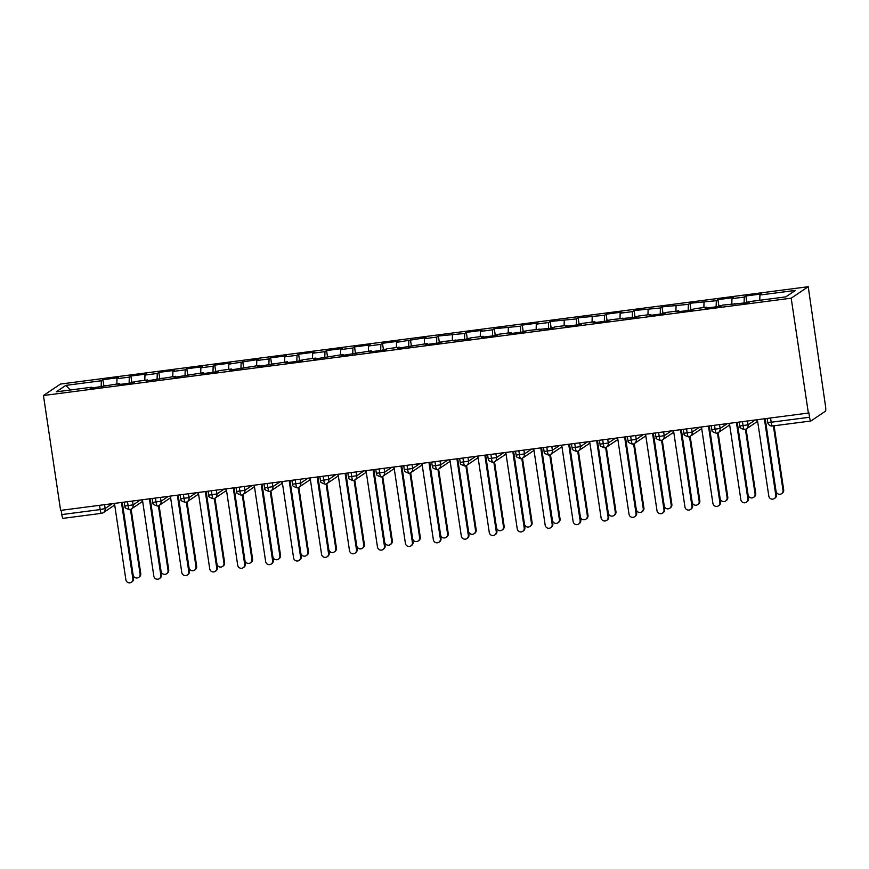 <?xml version="1.0" encoding="UTF-8"?>
<svg xmlns="http://www.w3.org/2000/svg" width="869" height="869" viewBox="0 0 869 869"><rect width="100%" height="100%" fill="white"/><g stroke="black" fill="none" stroke-linecap="round" stroke-linejoin="round"><path stroke-width="1.3" d="M770.553 417.978L771.194 422.236L809.56 417.239A4.312 0.836 82.6 0 0 810.886 420.998A4.312 0.836 82.6 0 0 810.962 420.965L825.409 411.233A4.312 0.836 82.6 0 0 825.55 406.464L808.224 286.716L60.472 384.055L43.45 395.525L791.192 298.186L808.224 286.716M102.944 379.677L101.347 380.752L65.848 385.38L56.246 391.843L91.745 387.216L90.148 388.302L119.705 383.577L118.108 384.663L133.761 382.621L135.358 381.545L147.654 379.938L146.057 381.024L175.614 376.299L174.006 377.385L203.563 372.66L201.966 373.746L217.619 371.704L219.216 370.628L231.512 369.021L229.916 370.107L259.473 365.382L257.865 366.468L287.422 361.743L285.825 362.829L301.478 360.787L303.075 359.712L315.371 358.104L313.774 359.19L343.331 354.465L341.723 355.551L371.28 350.826L369.683 351.912L385.336 349.87L386.933 348.795L399.229 347.187L397.633 348.273L427.19 343.548L425.593 344.635L441.246 342.592L442.842 341.517L469.195 338.953L470.792 337.878L483.099 336.281L481.491 337.357L497.144 335.315L498.752 334.239L511.048 332.642L509.451 333.718L525.104 331.676L526.701 330.6L553.053 328.037L554.65 326.961L566.957 325.364L565.35 326.44L581.003 324.398L582.61 323.322L594.907 321.726L593.31 322.801L608.963 320.759L610.559 319.683L636.912 317.12L638.509 316.044L650.816 314.448L649.208 315.523L664.872 313.481L666.469 312.406L678.765 310.809L677.168 311.884L692.821 309.842L694.418 308.767L706.714 307.17L705.117 308.245L720.77 306.203L722.378 305.128L748.73 302.564L750.327 301.489L785.826 296.872L795.417 290.409L759.919 295.026L761.516 293.95L745.863 295.981L744.266 297.068L731.97 298.664L733.566 297.589L717.913 299.62L716.317 300.707L689.964 303.259L688.357 304.346L662.004 306.898L660.407 307.984L634.055 310.537L632.458 311.623L620.151 313.22L621.759 312.145L606.106 314.176L604.498 315.262L578.146 317.815L576.549 318.901L550.196 321.454L548.6 322.54L536.292 324.137L537.9 323.062L522.247 325.093L520.64 326.179L494.287 328.732L492.69 329.818L480.394 331.415L481.991 330.339L466.338 332.371L464.741 333.457L438.378 336.01L436.781 337.085L424.485 338.693L426.082 337.617L396.536 342.332L398.132 341.256L382.479 343.288L380.872 344.363L368.575 345.971L370.172 344.895L354.519 346.927L352.923 348.002L340.626 349.61L342.223 348.534L326.57 350.565L324.973 351.641L312.666 353.248L314.274 352.173L298.621 354.204L297.013 355.28L284.717 356.887L286.314 355.812L270.661 357.843L269.064 358.919L256.768 360.526L258.365 359.451L228.808 364.165L230.415 363.09L214.762 365.121L213.155 366.197L200.858 367.804L202.455 366.729L186.802 368.76L185.206 369.836L172.909 371.443L174.506 370.368L158.853 372.399L157.256 373.474L144.949 375.082L146.557 374.007L130.893 376.038L129.296 377.113L117 378.721L118.597 377.646L102.944 379.677L103.878 385.901M117 378.721L116.848 383.957M129.296 377.113L129.123 383.229M91.745 387.216L92.06 388.052M144.949 375.082L144.797 380.318M157.256 373.474L157.072 379.59M119.705 383.577L120.02 384.413M172.909 371.443L172.757 376.679M185.206 369.836L185.021 375.951M147.654 379.938L147.969 380.774M200.858 367.804L200.706 373.04M213.155 366.197L212.981 372.312M175.614 376.299L175.918 377.135M228.808 364.165L228.656 369.401M241.115 362.558L240.93 368.673M203.563 372.66L203.878 373.496M256.768 360.526L256.616 365.762M269.064 358.919L268.89 365.034M231.512 369.021L231.827 369.857M284.717 356.887L284.565 362.123M297.013 355.28L296.84 361.395M259.473 365.382L259.777 366.218M312.666 353.248L312.514 358.484M324.973 351.641L324.789 357.756M287.422 361.743L287.737 362.579M340.626 349.61L340.474 354.845M352.923 348.002L352.749 354.118M315.371 358.104L315.686 358.94M368.575 345.971L368.423 351.206M380.872 344.363L380.698 350.479M343.331 354.465L343.646 355.302M396.536 342.332L396.373 347.567M408.832 340.724L408.647 346.84M371.28 350.826L371.595 351.663M424.485 338.693L424.333 343.928M436.781 337.085L436.607 343.201M399.229 347.187L399.544 348.024M452.434 335.054L452.282 340.29M464.741 333.457L464.557 339.562M427.19 343.548L427.505 344.385M480.394 331.415L480.242 336.651M492.69 329.818L492.506 335.923M455.139 339.92L455.454 340.746M508.343 327.776L508.191 333.012M520.64 326.179L520.466 332.284M483.099 336.281L483.403 337.107M536.292 324.137L536.14 329.373M548.6 322.54L548.415 328.645M511.048 332.642L511.363 333.468M564.253 320.498L564.1 325.734M576.549 318.901L576.375 325.006M538.997 329.003L539.312 329.829M592.202 316.859L592.05 322.095M604.498 315.262L604.324 321.367M566.957 325.364L567.261 326.19M620.151 313.22L619.999 318.456M632.458 311.623L632.274 317.728M594.907 321.726L595.222 322.551M648.111 309.581L647.959 314.817M660.407 307.984L660.234 314.089M622.856 318.087L623.171 318.912M676.06 305.942L675.908 311.178M688.357 304.346L688.183 310.45M650.816 314.448L651.131 315.273M704.02 302.303L703.857 307.539M716.317 300.707L716.132 306.811M678.765 310.809L679.08 311.634M731.97 298.664L731.817 303.9M744.266 297.068L744.092 303.172M706.714 307.17L707.029 307.995M809.56 417.239L808.876 412.71L808.366 413.057L791.192 298.186M759.919 295.026L759.767 300.261M734.674 303.531L734.989 304.356M808.366 413.057L60.613 510.396L43.45 395.525M63.22 518.304A4.312 0.836 -97.4 0 1 63.144 518.337A4.312 0.836 -97.4 0 1 61.808 514.578L61.178 510.331M65.848 385.38L70.302 390.018M101.347 380.752L101.162 386.868M745.863 295.981L746.797 302.206M747.492 420.987L748.068 424.822A4.312 4.204 56 0 1 744.505 429.612A4.312 0.836 -97.4 0 1 744.429 429.644A4.312 0.836 -97.4 0 1 743.104 425.886L742.463 421.639M755.27 419.977L748.068 424.822L739.747 425.995C741.3 427.103 736.955 426.961 744.429 429.644L744.429 429.644A4.312 4.312 0 0 0 746.275 428.949L757.627 421.302M717.913 299.62L718.848 305.845M689.964 303.259L690.888 309.483M662.004 306.898L662.938 313.122M634.055 310.537L634.989 316.761M606.106 314.176L607.029 320.4M578.146 317.815L579.08 324.039M550.196 321.454L551.12 327.678M522.247 325.093L523.171 331.317M494.287 328.732L495.221 334.956M466.338 332.371L467.261 338.595M438.378 336.01L439.312 342.234M410.429 339.649L411.363 345.873M382.479 343.288L383.403 349.512M354.519 346.927L355.454 353.151M326.57 350.565L327.504 356.79M298.621 354.204L299.544 360.429M270.661 357.843L271.595 364.068M242.712 361.482L243.646 367.706M214.762 365.121L215.686 371.345M186.802 368.76L187.737 374.984M158.853 372.399L159.777 378.623M130.893 376.038L131.827 382.262M719.543 424.626L720.108 428.46A4.312 4.204 56 0 1 716.556 433.251A4.312 0.836 -97.4 0 1 716.48 433.283A4.312 0.836 -97.4 0 1 715.144 429.525L714.514 425.278M727.32 423.616L720.108 428.46L711.798 429.634C713.351 430.742 708.995 430.6 716.469 433.283A4.312 0.836 -97.4 0 1 716.469 433.283A4.312 4.312 0 0 0 718.326 432.588L729.678 424.941M691.583 428.265L692.159 432.099A4.312 4.204 56 0 1 688.596 436.89A4.312 0.836 -97.4 0 1 688.52 436.922A4.312 0.836 -97.4 0 1 687.194 433.164L686.553 428.917M699.36 427.255L692.159 432.099L683.838 433.273C685.391 434.381 681.046 434.239 688.52 436.922L688.52 436.922A4.312 4.312 0 0 0 690.377 436.227L701.717 428.58M663.634 431.904L664.209 435.738A4.312 4.204 56 0 1 660.646 440.529A4.312 0.836 -97.4 0 1 660.57 440.561A4.312 0.836 -97.4 0 1 659.234 436.803L658.604 432.556M671.411 430.894L664.209 435.738L655.889 436.911C657.442 438.019 653.097 437.878 660.559 440.561A4.312 0.836 -97.4 0 1 660.559 440.561A4.312 4.312 0 0 0 662.417 439.866L673.768 432.219M635.684 435.543L636.249 439.377A4.312 4.204 56 0 1 632.697 444.168A4.312 0.836 -97.4 0 1 632.621 444.2A4.312 0.836 -97.4 0 1 631.285 440.442L630.655 436.195M643.462 434.533L636.249 439.377L627.939 440.54C629.482 441.658 625.137 441.517 632.61 444.2A4.312 0.836 -97.4 0 1 632.61 444.2A4.312 4.312 0 0 0 634.468 443.505L645.819 435.858M607.724 439.182L608.3 443.016A4.312 4.204 56 0 1 604.737 447.807A4.312 0.836 -97.4 0 1 604.661 447.839A4.312 0.836 -97.4 0 1 603.336 444.081L602.695 439.833M615.502 438.172L608.3 443.016L599.979 444.178C601.533 445.297 597.188 445.156 604.661 447.839L604.661 447.839A4.312 4.312 0 0 0 606.519 447.144L617.859 439.497M579.775 442.821L580.351 446.655A4.312 4.204 56 0 1 576.788 451.445A4.312 0.836 -97.4 0 1 576.712 451.478A4.312 0.836 -97.4 0 1 575.376 447.72L574.746 443.472M587.553 441.81L580.351 446.655L572.03 447.817C573.583 448.936 569.228 448.795 576.701 451.478A4.312 0.836 -97.4 0 1 576.701 451.478A4.312 4.312 0 0 0 578.558 450.783L589.91 443.136M551.815 446.46L552.391 450.294A4.312 4.204 56 0 1 548.839 455.084A4.312 0.836 -97.4 0 1 548.752 455.117A4.312 0.836 -97.4 0 1 547.427 451.359L546.797 447.111M559.593 445.449L552.391 450.294L544.081 451.456C545.623 452.575 541.278 452.434 548.752 455.117L548.752 455.117A4.312 4.312 0 0 0 550.609 454.422L561.961 446.775M523.866 450.099L524.442 453.933A4.312 4.204 56 0 1 520.879 458.723A4.312 0.836 -97.4 0 1 520.803 458.756A4.312 0.836 -97.4 0 1 519.477 454.998L518.836 450.75M531.643 449.088L524.442 453.933L516.121 455.095C517.674 456.214 513.329 456.073 520.803 458.756L520.803 458.756A4.312 4.312 0 0 0 522.66 458.061L534 450.414M495.917 453.737L496.492 457.572A4.312 4.204 56 0 1 492.929 462.362A4.312 0.836 -97.4 0 1 492.853 462.395A4.312 0.836 -97.4 0 1 491.517 458.636L490.887 454.389M503.694 452.727L496.492 457.572L488.172 458.734C489.725 459.853 485.369 459.712 492.842 462.395A4.312 0.836 -97.4 0 1 492.842 462.395A4.312 4.312 0 0 0 494.7 461.7L506.051 454.052M467.957 457.376L468.532 461.211A4.312 4.204 56 0 1 464.98 466.001A4.312 0.836 -97.4 0 1 464.893 466.034A4.312 0.836 -97.4 0 1 463.568 462.275L462.927 458.028M475.734 456.366L468.532 461.211L460.222 462.373C461.765 463.492 457.42 463.351 464.893 466.034L464.893 466.034A4.312 4.312 0 0 0 466.751 465.339L478.091 457.691M440.007 461.015L440.583 464.85A4.312 4.204 56 0 1 437.02 469.64A4.312 0.836 -97.4 0 1 436.944 469.673A4.312 0.836 -97.4 0 1 435.619 465.914L434.978 461.667M447.785 460.005L440.583 464.85L432.262 466.012C433.816 467.131 429.471 466.99 436.944 469.673L436.944 469.673A4.312 4.312 0 0 0 438.791 468.978L450.142 461.33M412.058 464.654L412.623 468.489A4.312 4.204 56 0 1 409.071 473.279A4.312 0.836 -97.4 0 1 408.995 473.312A4.312 0.836 -97.4 0 1 407.659 469.553L407.029 465.306M419.836 463.644L412.623 468.489L404.313 469.651C405.866 470.77 401.511 470.629 408.984 473.312A4.312 0.836 -97.4 0 1 408.984 473.312A4.312 4.312 0 0 0 410.841 472.617L422.193 464.969M384.098 468.293L384.674 472.128A4.312 4.204 56 0 1 381.111 476.918A4.312 0.836 -97.4 0 1 381.035 476.951A4.312 0.836 -97.4 0 1 379.71 473.192L379.069 468.945M391.876 467.272L384.674 472.128L376.353 473.29C377.906 474.409 373.561 474.268 381.035 476.951L381.035 476.951A4.312 4.312 0 0 0 382.892 476.255L394.233 468.608M356.149 471.932L356.724 475.767A4.312 4.204 56 0 1 353.162 480.557A4.312 0.836 -97.4 0 1 353.086 480.59A4.312 0.836 -97.4 0 1 351.749 476.831L351.119 472.584M363.926 470.911L356.724 475.767L348.404 476.929C349.957 478.048 345.612 477.907 353.075 480.59A4.312 0.836 -97.4 0 1 353.075 480.59A4.312 4.312 0 0 0 354.932 479.894L366.283 472.247M328.2 475.571L328.764 479.406A4.312 4.204 56 0 1 325.212 484.196A4.312 0.836 -97.4 0 1 325.136 484.229A4.312 0.836 -97.4 0 1 323.8 480.47L323.17 476.223M335.977 474.55L328.764 479.406L320.455 480.568C321.997 481.687 317.652 481.545 325.125 484.229A4.312 0.836 -97.4 0 1 325.125 484.229A4.312 4.312 0 0 0 326.983 483.533L338.334 475.886M300.239 479.21L300.815 483.045A4.312 4.204 56 0 1 297.252 487.835A4.312 0.836 -97.4 0 1 297.176 487.867A4.312 0.836 -97.4 0 1 295.851 484.109L295.21 479.862M308.017 478.189L300.815 483.045L292.495 484.207C294.048 485.326 289.703 485.184 297.176 487.867L297.176 487.867A4.312 4.312 0 0 0 299.034 487.172L310.374 479.525M272.29 482.849L272.866 486.683A4.312 4.204 56 0 1 269.303 491.474A4.312 0.836 -97.4 0 1 269.227 491.506A4.312 0.836 -97.4 0 1 267.891 487.748L267.261 483.501M280.068 481.828L272.866 486.683L264.545 487.846C266.099 488.965 261.743 488.823 269.216 491.506A4.312 0.836 -97.4 0 1 269.216 491.506A4.312 4.312 0 0 0 271.074 490.811L282.425 483.164M244.33 486.488L244.906 490.322A4.312 4.204 56 0 1 241.354 495.113A4.312 0.836 -97.4 0 1 241.267 495.145A4.312 0.836 -97.4 0 1 239.942 491.387L239.312 487.14M252.108 485.467L244.906 490.322L236.596 491.485C238.139 492.604 233.794 492.462 241.267 495.145L241.267 495.145A4.312 4.312 0 0 0 243.124 494.45L254.476 486.803M216.381 490.127L216.957 493.961A4.312 4.204 56 0 1 213.394 498.752A4.312 0.836 -97.4 0 1 213.318 498.784A4.312 0.836 -97.4 0 1 211.993 495.026L211.352 490.779M224.159 489.106L216.957 493.961L208.636 495.124C210.189 496.242 205.844 496.101 213.318 498.784L213.318 498.784A4.312 4.312 0 0 0 215.175 498.089L226.516 490.442M188.432 493.766L189.007 497.6A4.312 4.204 56 0 1 185.445 502.391A4.312 0.836 -97.4 0 1 185.369 502.423A4.312 0.836 -97.4 0 1 184.032 498.665L183.402 494.418M196.209 492.745L189.007 497.6L180.687 498.763C182.24 499.881 177.884 499.74 185.358 502.423A4.312 0.836 -97.4 0 1 185.358 502.423A4.312 4.312 0 0 0 187.215 501.728L198.566 494.081M160.472 497.405L161.047 501.239A4.312 4.204 56 0 1 157.495 506.03A4.312 0.836 -97.4 0 1 157.408 506.062A4.312 0.836 -97.4 0 1 156.083 502.304L155.442 498.056M168.249 496.384L161.047 501.239L152.738 502.401C154.28 503.52 149.935 503.379 157.408 506.062L157.408 506.062A4.312 4.312 0 0 0 159.266 505.367L170.606 497.72M132.522 501.044L133.098 504.878A4.312 4.204 56 0 1 129.535 509.668A4.312 0.836 -97.4 0 1 129.459 509.701A4.312 0.836 -97.4 0 1 128.134 505.943L127.493 501.695M140.3 500.023L133.098 504.878L124.778 506.04C126.331 507.159 121.986 507.018 129.459 509.701L129.459 509.701A4.312 4.312 0 0 0 131.317 509.006L142.657 501.359M756.302 419.836L757.551 420.802L768.804 496.058A3.595 3.509 -124 0 0 774.301 498.589A3.595 3.509 -124 0 0 775.789 495.156L776.462 494.7A3.595 3.509 56 0 1 774.974 498.133L774.301 498.589M765.839 418.597L765.209 419.434L776.462 494.7M765.47 418.641L764.546 419.89L775.789 495.156M764.546 419.89L765.209 419.434M746.656 302.26A5.746 1.119 82.6 0 0 746.547 302.238A5.746 1.119 82.6 0 0 746.438 302.282A5.746 1.119 82.6 0 0 746.123 302.901M783.012 490.29L783.686 489.834A3.595 3.509 56 0 1 782.198 493.266L781.524 493.722A3.595 3.509 -124 0 0 783.012 490.29L773.388 425.875M765.285 419.336L776.028 491.202A3.595 3.509 -124 0 0 781.524 493.722M783.686 489.834L774.105 425.777M728.341 423.475L729.602 424.441L740.844 499.697A3.595 3.509 -124 0 0 746.352 502.228A3.595 3.509 -124 0 0 747.84 498.795L748.502 498.339A3.595 3.509 56 0 1 747.014 501.771L746.352 502.228M737.879 422.236L737.26 423.073L748.502 498.339M737.509 422.28L736.586 423.529L747.84 498.795M736.586 423.529L737.26 423.073M700.392 427.113L701.641 428.08L712.895 503.336A3.595 3.509 -124 0 0 718.391 505.867A3.595 3.509 -124 0 0 719.88 502.434L720.553 501.978A3.595 3.509 56 0 1 719.065 505.41L718.391 505.867M709.93 425.875L709.31 426.712L720.553 501.978M709.56 425.919L708.637 427.168L719.88 502.434M708.637 427.168L709.31 426.712M672.443 430.752L673.692 431.719L684.946 506.975A3.595 3.509 -124 0 0 690.442 509.506A3.595 3.509 -124 0 0 691.93 506.073L692.604 505.617A3.595 3.509 56 0 1 691.116 509.049L690.442 509.506M681.98 429.514L681.35 430.351L692.604 505.617M681.611 429.558L680.677 430.807L691.93 506.073M680.677 430.807L681.35 430.351M644.483 434.391L645.743 435.358L656.986 510.614A3.595 3.509 -124 0 0 662.493 513.144A3.595 3.509 -124 0 0 663.981 509.712L664.644 509.256A3.595 3.509 56 0 1 663.156 512.688L662.493 513.144M654.02 433.153L653.401 433.989L664.644 509.256M653.651 433.197L652.728 434.446L663.981 509.712M652.728 434.446L653.401 433.989M718.706 305.899A5.746 1.119 82.6 0 0 718.587 305.877A5.746 1.119 82.6 0 0 718.489 305.921A5.746 1.119 82.6 0 0 718.174 306.54M755.063 493.929L755.726 493.473A3.595 3.509 56 0 1 754.238 496.905L753.575 497.361A3.595 3.509 -124 0 0 755.063 493.929L745.417 429.395M737.336 422.975L748.068 494.841A3.595 3.509 -124 0 0 753.575 497.361M755.726 493.473L746.102 429.058M690.746 309.538A5.746 1.119 82.6 0 0 690.638 309.516A5.746 1.119 82.6 0 0 690.54 309.56A5.746 1.119 82.6 0 0 690.225 310.179M727.103 497.568L727.777 497.111A3.595 3.509 56 0 1 726.288 500.544L725.615 501A3.595 3.509 -124 0 0 727.103 497.568L717.457 433.034M709.376 426.614L720.119 498.48A3.595 3.509 -124 0 0 725.615 501M727.777 497.111L718.152 432.697M662.797 313.177A5.746 1.119 82.6 0 0 662.689 313.155A5.746 1.119 82.6 0 0 662.58 313.198A5.746 1.119 82.6 0 0 662.265 313.818M699.154 501.207L699.827 500.75A3.595 3.509 56 0 1 698.339 504.183L697.666 504.639A3.595 3.509 -124 0 0 699.154 501.207L689.508 436.672M681.426 430.253L692.159 502.119A3.595 3.509 -124 0 0 697.666 504.639M699.827 500.75L690.192 436.336M634.848 316.816A5.746 1.119 82.6 0 0 634.728 316.794A5.746 1.119 82.6 0 0 634.631 316.837A5.746 1.119 82.6 0 0 634.316 317.457M671.194 504.846L671.867 504.389A3.595 3.509 56 0 1 670.379 507.822L669.717 508.278A3.595 3.509 -124 0 0 671.194 504.846L661.559 440.311M653.466 433.892L664.209 505.758A3.595 3.509 -124 0 0 669.717 508.278M671.867 504.389L662.243 439.975M616.534 438.03L617.783 438.997L629.037 514.252A3.595 3.509 -124 0 0 634.533 516.783A3.595 3.509 -124 0 0 636.021 513.351L636.695 512.895A3.595 3.509 56 0 1 635.206 516.327L634.533 516.783M626.071 436.792L625.441 437.628L636.695 512.895M625.702 436.835L624.778 438.085L636.021 513.351M624.778 438.085L625.441 437.628M606.888 320.455A5.746 1.119 82.6 0 0 606.779 320.433A5.746 1.119 82.6 0 0 606.671 320.476A5.746 1.119 82.6 0 0 606.366 321.096M643.245 508.484L643.918 508.028A3.595 3.509 56 0 1 642.43 511.461L641.756 511.917A3.595 3.509 -124 0 0 643.245 508.484L633.599 443.95M625.517 437.531L636.26 509.397A3.595 3.509 -124 0 0 641.756 511.917M643.918 508.028L634.294 443.614M588.574 441.669L589.834 442.636L601.087 517.891A3.595 3.509 -124 0 0 606.584 520.422A3.595 3.509 -124 0 0 608.072 516.99L608.745 516.534A3.595 3.509 56 0 1 607.257 519.966L606.584 520.422M598.122 440.431L597.492 441.267L608.745 516.534M597.753 440.474L596.818 441.724L608.072 516.99M596.818 441.724L597.492 441.267M560.624 445.308L561.885 446.275L573.127 521.53A3.595 3.509 -124 0 0 578.635 524.061A3.595 3.509 -124 0 0 580.112 520.629L580.785 520.173A3.595 3.509 56 0 1 579.297 523.605L578.635 524.061M570.162 444.07L569.543 444.906L580.785 520.173M569.792 444.113L568.869 445.362L580.112 520.629M568.869 445.362L569.543 444.906M532.675 448.947L533.924 449.914L545.178 525.169A3.595 3.509 -124 0 0 550.674 527.7A3.595 3.509 -124 0 0 552.163 524.268L552.836 523.811A3.595 3.509 56 0 1 551.348 527.244L550.674 527.7M542.213 447.709L541.583 448.545L552.836 523.811M541.843 447.752L540.92 449.001L552.163 524.268M540.92 449.001L541.583 448.545M504.715 452.586L505.975 453.553L517.218 528.808A3.595 3.509 -124 0 0 522.725 531.339A3.595 3.509 -124 0 0 524.213 527.907L524.876 527.45A3.595 3.509 56 0 1 523.399 530.883L522.725 531.339M514.263 451.348L513.633 452.184L524.876 527.45M513.883 451.391L512.96 452.64L524.213 527.907M512.96 452.64L513.633 452.184M578.939 324.094A5.746 1.119 82.6 0 0 578.83 324.072A5.746 1.119 82.6 0 0 578.721 324.115A5.746 1.119 82.6 0 0 578.406 324.734M615.295 512.123L615.958 511.667A3.595 3.509 56 0 1 614.481 515.1L613.807 515.556A3.595 3.509 -124 0 0 615.295 512.123L605.65 447.589M597.568 441.17L608.3 513.036A3.595 3.509 -124 0 0 613.807 515.556M615.958 511.667L606.334 447.253M550.979 327.732A5.746 1.119 82.6 0 0 550.87 327.711A5.746 1.119 82.6 0 0 550.772 327.754A5.746 1.119 82.6 0 0 550.457 328.373M587.335 515.762L588.009 515.306A3.595 3.509 56 0 1 586.521 518.739L585.847 519.195A3.595 3.509 -124 0 0 587.335 515.762L577.7 451.228M569.608 444.809L580.351 516.675A3.595 3.509 -124 0 0 585.847 519.195M588.009 515.306L578.385 450.892M523.029 331.371A5.746 1.119 82.6 0 0 522.921 331.35A5.746 1.119 82.6 0 0 522.812 331.393A5.746 1.119 82.6 0 0 522.508 332.012M559.386 519.401L560.06 518.945A3.595 3.509 56 0 1 558.571 522.378L557.898 522.834A3.595 3.509 -124 0 0 559.386 519.401L549.74 454.867M541.659 448.447L552.402 520.314A3.595 3.509 -124 0 0 557.898 522.834M560.06 518.945L550.435 454.53M495.08 335.01A5.746 1.119 82.6 0 0 494.972 334.989A5.746 1.119 82.6 0 0 494.863 335.032A5.746 1.119 82.6 0 0 494.548 335.651M531.437 523.04L532.1 522.584A3.595 3.509 56 0 1 530.611 526.017L529.949 526.473A3.595 3.509 -124 0 0 531.437 523.04L521.791 458.506M513.709 452.086L524.442 523.942A3.595 3.509 -124 0 0 529.949 526.473M532.1 522.584L522.475 458.169M476.766 456.225L478.026 457.192L489.269 532.447A3.595 3.509 -124 0 0 494.765 534.978A3.595 3.509 -124 0 0 496.253 531.546L496.927 531.089A3.595 3.509 56 0 1 495.439 534.522L494.765 534.978M486.303 454.987L485.684 455.823L496.927 531.089M485.934 455.03L485.011 456.279L496.253 531.546M485.011 456.279L485.684 455.823M448.817 459.864L450.066 460.831L461.32 536.086A3.595 3.509 -124 0 0 466.816 538.617A3.595 3.509 -124 0 0 468.304 535.185L468.978 534.728A3.595 3.509 56 0 1 467.489 538.161L466.816 538.617M458.354 458.626L457.724 459.462L468.978 534.728M457.985 458.669L457.061 459.918L468.304 535.185M457.061 459.918L457.724 459.462M420.857 463.503L422.117 464.47L433.359 539.725A3.595 3.509 -124 0 0 438.867 542.256A3.595 3.509 -124 0 0 440.355 538.823L441.017 538.367A3.595 3.509 56 0 1 439.529 541.8L438.867 542.256M430.394 462.265L429.775 463.101L441.017 538.367M430.025 462.308L429.101 463.557L440.355 538.823M429.101 463.557L429.775 463.101M392.907 467.142L394.157 468.109L405.41 543.364A3.595 3.509 -124 0 0 410.907 545.895A3.595 3.509 -124 0 0 412.395 542.462L413.068 542.006A3.595 3.509 56 0 1 411.58 545.439L410.907 545.895M402.445 465.903L401.826 466.74L413.068 542.006M402.075 465.947L401.152 467.196L412.395 542.462M401.152 467.196L401.826 466.74M364.958 470.781L366.207 471.748L377.461 547.003A3.595 3.509 -124 0 0 382.957 549.534A3.595 3.509 -124 0 0 384.446 546.101L385.119 545.645A3.595 3.509 56 0 1 383.631 549.078L382.957 549.534M374.496 469.542L373.866 470.379L385.119 545.645M374.126 469.586L373.192 470.835L384.446 546.101M373.192 470.835L373.866 470.379M467.12 338.649A5.746 1.119 82.6 0 0 467.011 338.628A5.746 1.119 82.6 0 0 466.914 338.671A5.746 1.119 82.6 0 0 466.599 339.29M503.477 526.679L504.15 526.223A3.595 3.509 56 0 1 502.662 529.655L501.989 530.112A3.595 3.509 -124 0 0 503.477 526.679L493.831 462.145M485.749 455.725L496.492 527.581A3.595 3.509 -124 0 0 501.989 530.112M504.15 526.223L494.526 461.808M439.171 342.288A5.746 1.119 82.6 0 0 439.062 342.267A5.746 1.119 82.6 0 0 438.954 342.31A5.746 1.119 82.6 0 0 438.639 342.929M475.528 530.318L476.201 529.862A3.595 3.509 56 0 1 474.713 533.294L474.039 533.751A3.595 3.509 -124 0 0 475.528 530.318L465.882 465.784M457.8 459.364L468.543 531.22A3.595 3.509 -124 0 0 474.039 533.751M476.201 529.862L466.566 465.447M411.222 345.927A5.746 1.119 82.6 0 0 411.102 345.905A5.746 1.119 82.6 0 0 411.004 345.949A5.746 1.119 82.6 0 0 410.689 346.568M447.578 533.957L448.241 533.501A3.595 3.509 56 0 1 446.753 536.933L446.09 537.39A3.595 3.509 -124 0 0 447.578 533.957L437.933 469.423M429.851 463.003L440.583 534.859A3.595 3.509 -124 0 0 446.09 537.39M448.241 533.501L438.617 469.086M383.262 349.555A5.746 1.119 82.6 0 0 383.153 349.544A5.746 1.119 82.6 0 0 383.055 349.588A5.746 1.119 82.6 0 0 382.74 350.207M419.618 537.596L420.292 537.14A3.595 3.509 56 0 1 418.804 540.572L418.13 541.029A3.595 3.509 -124 0 0 419.618 537.596L409.972 473.062M401.891 466.642L412.634 538.498A3.595 3.509 -124 0 0 418.13 541.029M420.292 537.14L410.668 472.725M355.312 353.194A5.746 1.119 82.6 0 0 355.204 353.183A5.746 1.119 82.6 0 0 355.095 353.227A5.746 1.119 82.6 0 0 354.78 353.846M391.669 541.235L392.343 540.779A3.595 3.509 56 0 1 390.854 544.211L390.181 544.667A3.595 3.509 -124 0 0 391.669 541.235L382.023 476.701M373.942 470.281L384.685 542.137A3.595 3.509 -124 0 0 390.181 544.667M392.343 540.779L382.708 476.364M336.998 474.42L338.258 475.386L349.501 550.642A3.595 3.509 -124 0 0 355.008 553.173A3.595 3.509 -124 0 0 356.496 549.74L357.159 549.284A3.595 3.509 56 0 1 355.671 552.717L355.008 553.173M346.535 473.181L345.916 474.018L357.159 549.284M346.166 473.225L345.243 474.474L356.496 549.74M345.243 474.474L345.916 474.018M327.363 356.833A5.746 1.119 82.6 0 0 327.244 356.822A5.746 1.119 82.6 0 0 327.146 356.866A5.746 1.119 82.6 0 0 326.831 357.485M363.709 544.874L364.383 544.418A3.595 3.509 56 0 1 362.894 547.85L362.232 548.306A3.595 3.509 -124 0 0 363.709 544.874L354.074 480.34M345.992 473.92L356.724 545.775A3.595 3.509 -124 0 0 362.232 548.306M364.383 544.418L354.758 480.003M309.049 478.059L310.298 479.025L321.552 554.281A3.595 3.509 -124 0 0 327.048 556.812A3.595 3.509 -124 0 0 328.536 553.379L329.21 552.923A3.595 3.509 56 0 1 327.722 556.356L327.048 556.812M318.586 476.82L317.956 477.657L329.21 552.923M318.217 476.864L317.294 478.113L328.536 553.379M317.294 478.113L317.956 477.657M299.403 360.472A5.746 1.119 82.6 0 0 299.294 360.461A5.746 1.119 82.6 0 0 299.186 360.505A5.746 1.119 82.6 0 0 298.882 361.124M335.76 548.513L336.433 548.057A3.595 3.509 56 0 1 334.945 551.489L334.272 551.945A3.595 3.509 -124 0 0 335.76 548.513L326.114 483.979M318.032 477.559L328.775 549.414A3.595 3.509 -124 0 0 334.272 551.945M336.433 548.057L326.809 483.642M281.1 481.698L282.349 482.664L293.603 557.92A3.595 3.509 -124 0 0 299.099 560.451A3.595 3.509 -124 0 0 300.587 557.018L301.261 556.562A3.595 3.509 56 0 1 299.772 559.994L299.099 560.451M290.637 480.459L290.007 481.296L301.261 556.562M290.268 480.503L289.334 481.752L300.587 557.018M289.334 481.752L290.007 481.296M271.454 364.111A5.746 1.119 82.6 0 0 271.345 364.1A5.746 1.119 82.6 0 0 271.237 364.144A5.746 1.119 82.6 0 0 270.922 364.763M307.811 552.152L308.473 551.696A3.595 3.509 56 0 1 306.996 555.128L306.322 555.584A3.595 3.509 -124 0 0 307.811 552.152L298.165 487.618M290.083 481.198L300.815 553.053A3.595 3.509 -124 0 0 306.322 555.584M308.473 551.696L298.849 487.281M253.14 485.337L254.4 486.303L265.642 561.559A3.595 3.509 -124 0 0 271.15 564.09A3.595 3.509 -124 0 0 272.627 560.657L273.3 560.201A3.595 3.509 56 0 1 271.812 563.633L271.15 564.09M262.677 484.098L262.058 484.935L273.3 560.201M262.308 484.142L261.384 485.391L272.627 560.657M261.384 485.391L262.058 484.935M243.494 367.75A5.746 1.119 82.6 0 0 243.385 367.739A5.746 1.119 82.6 0 0 243.287 367.783A5.746 1.119 82.6 0 0 242.972 368.402M279.851 555.791L280.524 555.334A3.595 3.509 56 0 1 279.036 558.767L278.362 559.223A3.595 3.509 -124 0 0 279.851 555.791L270.216 491.257M262.123 484.837L272.866 556.692A3.595 3.509 -124 0 0 278.362 559.223M280.524 555.334L270.9 490.92M225.19 488.975L226.44 489.942L237.693 565.198A3.595 3.509 -124 0 0 243.19 567.729A3.595 3.509 -124 0 0 244.678 564.296L245.351 563.84A3.595 3.509 56 0 1 243.863 567.272L243.19 567.729M234.728 487.737L234.098 488.574L245.351 563.84M234.358 487.781L233.435 489.03L244.678 564.296M233.435 489.03L234.098 488.574M215.545 371.389A5.746 1.119 82.6 0 0 215.436 371.378A5.746 1.119 82.6 0 0 215.327 371.421A5.746 1.119 82.6 0 0 215.023 372.041M251.901 559.43L252.575 558.973A3.595 3.509 56 0 1 251.087 562.406L250.413 562.862A3.595 3.509 -124 0 0 251.901 559.43L242.255 494.895M234.174 488.476L244.917 560.331A3.595 3.509 -124 0 0 250.413 562.862M252.575 558.973L242.951 494.559M197.23 492.614L198.49 493.581L209.733 568.837A3.595 3.509 -124 0 0 215.24 571.367A3.595 3.509 -124 0 0 216.729 567.935L217.402 567.479A3.595 3.509 56 0 1 215.914 570.911L215.24 571.367M206.779 491.376L206.149 492.212L217.402 567.479M206.398 491.419L205.475 492.669L216.729 567.935M205.475 492.669L206.149 492.212M187.595 375.028A5.746 1.119 82.6 0 0 187.487 375.017A5.746 1.119 82.6 0 0 187.378 375.06A5.746 1.119 82.6 0 0 187.063 375.68M223.952 563.069L224.615 562.612A3.595 3.509 56 0 1 223.127 566.045L222.464 566.501A3.595 3.509 -124 0 0 223.952 563.069L214.306 498.534M206.225 492.115L216.957 563.97A3.595 3.509 -124 0 0 222.464 566.501M224.615 562.612L214.991 498.198M169.281 496.253L170.541 497.22L181.784 572.475A3.595 3.509 -124 0 0 187.28 575.006A3.595 3.509 -124 0 0 188.769 571.574L189.442 571.118A3.595 3.509 56 0 1 187.954 574.55L187.28 575.006M178.818 495.015L178.199 495.851L189.442 571.118M178.449 495.058L177.526 496.308L188.769 571.574M177.526 496.308L178.199 495.851M159.635 378.667A5.746 1.119 82.6 0 0 159.527 378.656A5.746 1.119 82.6 0 0 159.429 378.699A5.746 1.119 82.6 0 0 159.114 379.318M195.992 566.707L196.666 566.251A3.595 3.509 56 0 1 195.177 569.684L194.504 570.14A3.595 3.509 -124 0 0 195.992 566.707L186.346 502.173M178.264 495.754L189.007 567.609A3.595 3.509 -124 0 0 194.504 570.14M196.666 566.251L187.041 501.837M141.332 499.892L142.581 500.859L153.835 576.114A3.595 3.509 -124 0 0 159.331 578.645A3.595 3.509 -124 0 0 160.819 575.213L161.493 574.757A3.595 3.509 56 0 1 160.005 578.189L159.331 578.645M150.869 498.654L150.239 499.49L161.493 574.757M150.5 498.697L149.577 499.947L160.819 575.213M149.577 499.947L150.239 499.49M131.686 382.306A5.746 1.119 82.6 0 0 131.577 382.295A5.746 1.119 82.6 0 0 131.469 382.338A5.746 1.119 82.6 0 0 131.165 382.957M168.043 570.346L168.716 569.89A3.595 3.509 56 0 1 167.228 573.323L166.555 573.779A3.595 3.509 -124 0 0 168.043 570.346L158.397 505.812M150.315 499.393L161.058 571.248A3.595 3.509 -124 0 0 166.555 573.779M168.716 569.89L159.081 505.476M113.372 503.531L114.632 504.498L125.875 579.753A3.595 3.509 -124 0 0 131.382 582.284A3.595 3.509 -124 0 0 132.87 578.852L133.533 578.396A3.595 3.509 56 0 1 132.045 581.828L131.382 582.284M122.909 502.293L122.29 503.129L133.533 578.396M122.54 502.336L121.617 503.585L132.87 578.852M121.617 503.585L122.29 503.129M103.737 385.945A5.746 1.119 82.6 0 0 103.617 385.934A5.746 1.119 82.6 0 0 103.52 385.977A5.746 1.119 82.6 0 0 103.205 386.596M140.094 573.985L140.756 573.529A3.595 3.509 56 0 1 139.268 576.962L138.605 577.418A3.595 3.509 -124 0 0 140.094 573.985L130.448 509.451M122.366 503.032L133.098 574.887A3.595 3.509 -124 0 0 138.605 577.418M140.756 573.529L131.132 509.115M767.121 418.434L767.707 422.356L771.194 422.236A4.312 0.836 82.6 0 0 772.519 425.984A4.312 0.836 82.6 0 0 772.595 425.962M61.808 514.578L100.174 509.582L99.544 505.334M104.573 504.683L105.138 508.517A4.312 4.204 56 0 1 101.586 513.307A4.312 0.836 -97.4 0 1 101.51 513.34A4.312 0.836 -97.4 0 1 100.174 509.582L105.138 508.517L112.351 503.662M810.886 420.998L772.519 425.984A4.312 4.312 0 0 1 767.707 422.356M114.708 504.998L103.357 512.645A4.312 4.312 0 0 1 101.51 513.34L63.144 518.337M739.747 425.995L739.161 422.073M711.798 429.634L711.211 425.712M683.838 433.273L683.251 429.351M655.889 436.911L655.302 432.99M627.939 440.54L627.353 436.629M599.979 444.178L599.393 440.268M572.03 447.817L571.444 443.907M544.081 451.456L543.494 447.546M516.121 455.095L515.534 451.185M488.172 458.734L487.585 454.824M460.222 462.373L459.636 458.463M432.262 466.012L431.676 462.102M404.313 469.651L403.727 465.741M376.353 473.29L375.766 469.379M348.404 476.929L347.817 473.018M320.455 480.568L319.868 476.657M292.495 484.207L291.908 480.296M264.545 487.846L263.959 483.924M236.596 491.485L236.01 487.563M208.636 495.124L208.049 491.202M180.687 498.763L180.1 494.841M152.738 502.401L152.151 498.48M124.778 506.04L124.191 502.119M746.547 302.238L749.838 301.815M718.587 305.877L721.889 305.453M690.638 309.516L693.94 309.092M662.689 313.155L665.98 312.731M634.728 316.794L638.031 316.37M606.779 320.433L610.081 320.009M578.83 324.072L582.121 323.648M550.87 327.711L554.172 327.287M522.921 331.35L526.223 330.926M494.972 334.989L498.263 334.565M467.011 338.628L470.314 338.204M439.062 342.267L442.364 341.843M411.102 345.905L414.404 345.482M383.153 349.544L386.455 349.121M355.204 353.183L358.495 352.76M327.244 356.822L330.546 356.399M299.294 360.461L302.597 360.038M271.345 364.1L274.637 363.676M243.385 367.739L246.687 367.315M215.436 371.378L218.738 370.954M187.487 375.017L190.778 374.593M159.527 378.656L162.829 378.232M131.577 382.295L134.88 381.871M103.617 385.934L106.92 385.51"/></g></svg>
